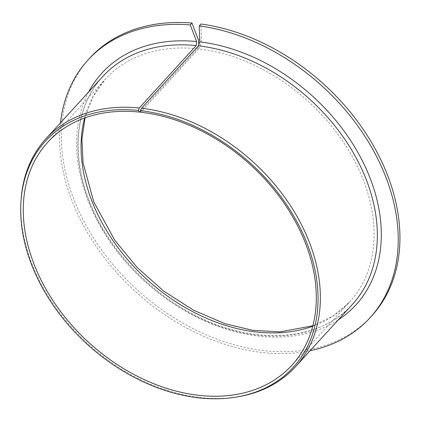 <?xml version="1.0" encoding="UTF-8"?>
<svg xmlns="http://www.w3.org/2000/svg" width="421" height="421" viewBox="0 0 421 421"><rect width="100%" height="100%" fill="white"/><g stroke="black" fill="none" stroke-linecap="round" stroke-linejoin="round"><path stroke-width="0.32" stroke-dasharray="2.1 1.58" d="M140.309 111.37L197.428 48.794L198.896 45.221M312.745 326.238A165.327 120.122 -137.6 0 0 349.683 301.915A165.327 120.122 -137.6 0 0 349.135 151.171A165.327 120.122 -137.6 0 0 198.554 48.92C200.412 46.531 201.375 43.563 201.443 40.016L200.954 24.018M60.471 122.843A191.045 138.809 -137.6 0 0 135.357 291.49A191.045 138.809 -137.6 0 0 310.119 350.709M89.531 58.308A191.045 138.809 -137.6 0 0 137.057 289.627A191.045 138.809 -137.6 0 0 371.738 315.897M21.187 198.48A169 122.79 -137.6 0 0 87.815 343.573A169 122.79 -137.6 0 0 238.37 396.719M198.554 48.92L140.761 112.233M197.428 48.794A165.327 120.122 -137.6 0 0 105.466 79.001A165.327 120.122 -137.6 0 0 84.605 117.996M198.302 39.674L201.443 40.016M102.75 76.527A169 122.79 -137.6 0 0 144.792 281.154A169 122.79 -137.6 0 0 352.398 304.394C318.05 343.831 245.79 346.251 184.009 309.103C145.377 286.654 112.097 250.637 94.12 211.852C69.965 161.185 73.628 107.587 102.75 76.527M88.605 92.02A171.942 124.926 -137.6 0 0 144.713 281.239A171.942 124.926 -137.6 0 0 338.252 319.892M47.673 142.319L105.466 79.001L92.983 96.804L85.01 117.854M312.856 325.822L333.09 315.966L349.683 301.915L291.89 365.233"/><path stroke-width="0.63" d="M198.896 45.221L198.302 39.674L191.976 23.044L190.276 24.913L196.596 41.537L196.212 45.589L139.235 108.013L138.42 110.434A167.769 121.895 -137.6 0 0 21.05 200.222A167.769 121.895 -137.6 0 0 87.194 344.252A167.769 121.895 -137.6 0 0 236.649 397.014A167.769 121.895 -137.6 0 0 309.877 251.284A167.769 121.895 -137.6 0 0 140.288 110.634L140.33 111.944L140.761 112.233A165.327 120.122 -137.6 0 1 291.343 214.489A165.327 120.122 -137.6 0 1 291.89 365.233A165.327 120.122 -137.6 0 1 88.799 342.494A165.327 120.122 -137.6 0 1 47.673 142.319A165.327 120.122 -137.6 0 1 139.635 112.112L138.935 111.791L138.42 110.434M140.309 111.37L139.635 112.112M138.935 111.791L140.33 111.944M310.119 350.709A191.045 138.809 -137.6 0 0 370.038 317.76A191.045 138.809 -137.6 0 0 370.491 145.403A191.045 138.809 -137.6 0 0 199.249 25.886L199.743 41.879L198.459 45.836L141.482 108.255L140.288 110.634M190.276 24.913A191.045 138.809 -137.6 0 0 87.831 60.171A191.045 138.809 -137.6 0 0 60.471 122.843M191.976 23.044A191.045 138.809 -137.6 0 0 89.531 58.308L87.831 60.171M370.038 317.76L371.738 315.897A191.045 138.809 -137.6 0 0 372.196 143.54A191.045 138.809 -137.6 0 0 200.954 24.018L199.249 25.886M139.235 108.013A169 122.79 -137.6 0 0 45.773 138.946A169 122.79 -137.6 0 0 21.187 198.48L21.05 200.222M236.649 397.014L238.37 396.719A169 122.79 -137.6 0 0 295.421 366.812A169 122.79 -137.6 0 0 295.021 212.984A169 122.79 -137.6 0 0 141.482 108.255M84.605 117.996A165.327 120.122 -137.6 0 0 146.592 279.181A165.327 120.122 -137.6 0 0 312.745 326.238M196.212 45.589A169 122.79 -137.6 0 0 102.75 76.527L45.773 138.946M295.421 366.812L352.398 304.394A169 122.79 -137.6 0 0 351.993 150.56A169 122.79 -137.6 0 0 198.459 45.836M196.596 41.537A171.942 124.926 -137.6 0 0 88.605 92.02M338.252 319.892A171.942 124.926 -137.6 0 0 362.923 161.932A171.942 124.926 -137.6 0 0 199.743 41.879M85.01 117.854L81.916 139.546L83.058 162.827L93.746 201.843L114.659 240.07L137.099 267.409L163.78 291.148L193.444 310.166L224.693 323.586L252.737 330.332L279.781 331.895L312.856 325.822"/></g></svg>
